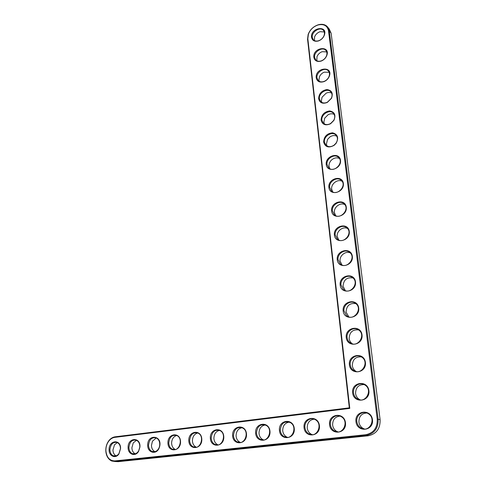 <?xml version="1.0" encoding="UTF-8"?>
<svg xmlns="http://www.w3.org/2000/svg" width="486" height="486" viewBox="0 0 486 486"><rect width="100%" height="100%" fill="white"/><g stroke="black" fill="none" stroke-linecap="round" stroke-linejoin="round"><path stroke-width="0.73" d="M349.78 408.398L307.832 38.686L308.416 34.117C310.238 29.561 313.476 26.505 318.142 24.956C323.895 23.765 327.345 25.703 328.506 30.77L377.227 419.187C377.482 427.832 373.685 433.002 365.849 434.703L114.866 460.91C109.636 460.819 106.641 457.435 105.887 450.759C105.784 447.011 106.786 443.742 108.888 440.96C110.559 438.882 112.509 437.686 114.739 437.37L349.78 408.398L349.319 407.845L307.553 39.159L308.16 34.366C310.074 29.585 313.476 26.378 318.373 24.75C322.157 23.778 325.17 24.434 327.418 26.718L329.259 30.855L378.126 419.163C378.394 428.239 374.414 433.67 366.177 435.45L115.231 461.53L111.713 461.007C108.153 459.258 106.185 455.88 105.802 450.868C105.699 446.932 106.75 443.505 108.949 440.583C110.711 438.402 112.758 437.145 115.091 436.817L349.319 407.845M355.952 421.611C354.537 410.439 371.116 408.398 372.483 419.728C373.934 431.131 357.107 432.892 355.952 421.611M329.532 424.618C328.281 413.629 344.276 411.66 345.485 422.802C346.773 434.016 330.541 435.711 329.532 424.618M352.629 392.864C351.25 381.984 367.574 379.657 368.904 390.689C370.32 401.794 353.753 403.854 352.629 392.864M304.036 427.522C302.93 416.709 318.379 414.807 319.436 425.772C320.566 436.799 304.904 438.439 304.036 427.522M349.391 364.865C348.049 354.264 364.123 351.664 365.417 362.416C366.796 373.224 350.485 375.569 349.391 364.865M346.239 337.576C344.926 327.248 360.764 324.393 362.027 334.872C363.37 345.4 347.308 348.012 346.239 337.576M279.414 430.329C278.448 419.685 293.368 417.845 294.285 428.634C295.275 439.49 280.149 441.069 279.414 430.329M255.612 433.038C254.779 422.565 269.208 420.785 269.985 431.404C270.842 442.084 256.225 443.615 255.612 433.038M232.606 435.663C231.895 425.341 245.849 423.622 246.505 434.077C247.234 444.593 233.098 446.069 232.606 435.663M343.165 310.979C341.883 300.913 357.483 297.815 358.717 308.027C360.029 318.287 344.203 321.155 343.165 310.979M340.164 285.039C338.918 275.228 354.294 271.905 355.491 281.856C356.773 291.861 341.178 294.972 340.164 285.039M337.241 259.743C336.02 250.175 351.178 246.633 352.344 256.341C353.595 266.097 338.226 269.432 337.241 259.743M334.386 235.06C333.196 225.723 348.14 221.981 349.282 231.451C350.497 240.965 335.352 244.519 334.386 235.06M210.341 438.196C209.752 428.032 223.25 426.368 223.791 436.665C224.398 447.017 210.73 448.45 210.341 438.196M188.793 440.65C188.313 430.639 201.38 429.029 201.811 439.168C202.31 449.368 189.078 450.747 188.793 440.65M167.925 443.032C167.542 433.166 180.209 431.598 180.537 441.592C180.926 451.64 168.113 452.976 167.925 443.032M147.701 445.334C147.258 433.955 162.239 434.964 159.706 446.276L159.098 448.147C156.346 455.078 147.544 452.812 147.701 445.334M128.097 447.563C127.697 437.285 140.94 436.689 139.913 447.156L138.607 451.33C135.418 457.15 127.909 454.38 128.097 447.563M109.083 449.732C108.755 440.134 120.826 438.737 120.577 448.511L118.924 453.954C115.601 459.124 108.864 456.16 109.083 449.732M331.604 210.973C330.437 201.86 345.175 197.917 346.287 207.164C347.478 216.452 332.539 220.207 331.604 210.973M328.882 187.456C327.746 178.556 342.284 174.438 343.365 183.465C344.525 192.523 329.8 196.472 328.882 187.456M326.228 164.493C325.122 155.806 339.453 151.504 340.51 160.319C341.646 169.171 327.127 173.302 326.228 164.493M323.633 142.058C323.998 136.463 326.987 133.389 332.606 132.83C337.721 134.27 338.924 137.72 336.221 143.188L334.149 145.32C328.718 148.236 325.219 147.149 323.633 142.058M321.1 120.139C321.398 114.842 324.235 111.768 329.617 110.936C334.635 111.883 336.069 115.03 333.931 120.376L330.565 123.754C325.529 125.917 322.376 124.714 321.1 120.139M318.628 98.719C318.883 93.634 321.617 90.584 326.823 89.558C331.738 90.183 333.299 93.099 331.513 98.306L327.278 102.461C322.589 104.15 319.703 102.904 318.628 98.719M316.204 77.778C315.007 67.165 334.107 65.592 329.071 76.831C328.014 78.999 326.379 80.573 324.174 81.551C319.794 82.899 317.139 81.642 316.204 77.778M313.841 57.305C312.644 47.124 331.191 44.937 326.647 55.902C325.523 58.35 323.712 60.07 321.216 61.054C317.121 62.141 314.661 60.89 313.841 57.305M311.526 37.276C310.335 27.477 328.39 24.774 324.253 35.472C323.081 38.163 321.118 39.998 318.373 40.976C314.539 41.851 312.255 40.617 311.526 37.276M356.846 421.587C355.843 415.159 363.072 410.105 368.248 413.683C376.929 418.695 369.172 433.482 360.794 427.899C358.547 426.441 357.228 424.339 356.846 421.587M330.419 424.594C329.538 418.379 336.318 413.422 341.281 416.715C349.732 421.374 342.539 436.167 334.362 430.93C332.096 429.515 330.784 427.401 330.419 424.594M353.51 392.852C352.502 386.443 359.956 381.37 365.022 385.076C373.37 390.185 365.126 404.413 357.107 398.757C355.059 397.36 353.863 395.391 353.51 392.852M304.916 427.498C304.139 421.483 310.524 416.623 315.274 419.661C323.506 423.992 316.805 438.761 308.835 433.84C306.563 432.461 305.257 430.347 304.916 427.498M350.266 364.852C349.252 358.486 356.906 353.383 361.851 357.204C369.876 362.374 361.213 376.091 353.541 370.387C351.676 369.056 350.582 367.209 350.266 364.852M347.101 337.576C346.081 331.252 353.923 326.124 358.741 330.03C366.45 335.243 357.429 348.486 350.09 342.758C348.389 341.488 347.393 339.763 347.101 337.576M280.282 430.304C280.969 423.385 284.267 420.791 290.191 422.516C298.191 426.556 291.922 441.27 284.164 436.641C281.892 435.298 280.598 433.19 280.282 430.304M256.48 433.014C257.161 426.301 260.326 423.725 265.97 425.286C273.74 429.053 267.859 443.7 260.308 439.332C258.048 438.032 256.772 435.93 256.48 433.014M233.462 435.632C234.143 429.12 237.18 426.562 242.569 427.978C250.114 431.495 244.567 446.051 237.235 441.932C234.981 440.668 233.723 438.572 233.462 435.632M344.015 310.985C342.995 304.71 350.995 299.552 355.691 303.531C363.097 308.762 353.765 321.574 346.749 315.845L344.015 310.985M341.008 285.057C339.987 278.836 348.134 273.648 352.696 277.688C359.81 282.913 350.218 295.33 343.511 289.613L341.008 285.057M338.074 259.767C337.059 253.607 345.327 248.389 349.756 252.465C356.59 257.683 346.785 269.736 340.37 264.05L338.074 259.767M335.212 235.096C334.198 228.991 342.575 223.748 346.876 227.855C353.443 233.037 343.462 244.768 337.327 239.118L335.212 235.096M211.191 438.172C211.878 431.835 214.794 429.302 219.945 430.584C227.272 433.877 222.029 448.329 214.897 444.435C212.668 443.208 211.434 441.124 211.191 438.172M189.637 440.626C190.324 434.454 193.13 431.951 198.057 433.117C205.177 436.197 200.196 450.54 193.264 446.853C191.059 445.668 189.85 443.59 189.637 440.626M168.757 443.001C169.45 436.993 172.159 434.514 176.88 435.571C183.793 438.463 179.042 452.685 172.311 449.185C170.13 448.037 168.946 445.978 168.757 443.001M148.528 445.304C149.226 439.447 151.839 436.993 156.364 437.959C159.086 439.551 160.155 442.29 159.578 446.172L159.025 447.892C157.264 451.245 154.925 452.43 151.996 451.445C149.852 450.328 148.692 448.28 148.528 445.304M128.918 447.539C129.622 441.817 132.149 439.399 136.493 440.273C138.802 441.525 139.907 443.821 139.798 447.156L138.595 451.002C136.845 453.614 134.744 454.489 132.301 453.632C130.187 452.551 129.057 450.516 128.918 447.539M109.897 449.702C110.608 444.119 113.05 441.725 117.223 442.521C119.283 443.584 120.37 445.601 120.473 448.584L118.955 453.584C117.272 455.795 115.352 456.512 113.195 455.747C111.112 454.696 110.012 452.685 109.897 449.702M332.418 211.015C331.409 204.977 339.884 199.697 344.052 203.822C350.363 208.968 340.236 220.395 334.362 214.8L332.418 211.015M329.69 187.505C328.688 181.539 337.241 176.224 341.281 180.355C347.356 185.452 337.108 196.611 331.488 191.071L329.69 187.505M327.029 164.541C326.033 158.655 334.647 153.297 338.572 157.434C344.41 162.476 334.07 173.38 328.688 167.907L327.029 164.541M324.423 142.119C323.439 136.305 332.108 130.91 335.911 135.035C337.898 137.331 337.934 140.041 336.008 143.157L334.107 145.114C331.045 147.124 328.329 147.179 325.966 145.29L324.423 142.119M321.884 120.206C320.906 114.471 329.623 109.034 333.299 113.147C335.042 115.146 335.176 117.569 333.694 120.419L330.595 123.529C327.746 125.017 325.322 124.908 323.312 123.201L321.884 120.206M319.399 98.786C318.427 93.13 327.181 87.662 330.747 91.757C332.309 93.549 332.479 95.766 331.258 98.403L327.364 102.23C324.709 103.403 322.497 103.196 320.724 101.623L319.399 98.786M316.969 77.851C316.009 72.274 324.788 66.764 328.244 70.835C329.66 72.475 329.848 74.522 328.815 76.982C327.837 78.975 326.337 80.427 324.308 81.32C321.823 82.262 319.788 82 318.209 80.536L316.969 77.851M314.594 57.378C313.646 51.881 322.437 46.334 325.79 50.374C327.078 51.887 327.278 53.794 326.385 56.09C325.353 58.344 323.688 59.924 321.386 60.835C319.059 61.594 317.182 61.291 315.748 59.924L314.594 57.378M312.273 37.355C311.332 31.936 320.134 26.347 323.384 30.363C324.569 31.766 324.77 33.546 323.992 35.703C322.911 38.175 321.106 39.864 318.579 40.763C316.398 41.383 314.655 41.055 313.349 39.767L312.273 37.355M328.05 27.526L329.301 29.13L331.13 33.255L380.095 419.594C380.368 428.616 376.407 434.01 368.212 435.778L118.268 461.664L116.166 461.572M366.906 413.003C361.602 413.307 358.941 416.302 358.917 421.994C359.306 424.734 360.612 426.823 362.848 428.269L364.397 428.986M340.085 416.131C335.14 416.605 332.655 419.552 332.618 424.977C332.983 427.765 334.295 429.867 336.549 431.276L337.916 431.89M364.136 384.572C358.553 384.554 355.703 387.506 355.576 393.429C355.928 395.962 357.125 397.919 359.16 399.304L360.229 399.875M314.235 419.169C309.618 419.77 307.286 422.668 307.231 427.856C307.571 430.687 308.877 432.789 311.143 434.162L312.322 434.684M361.365 356.888C355.57 356.584 352.557 359.488 352.326 365.6C352.642 367.945 353.729 369.779 355.588 371.104L356.244 371.498M358.583 329.915C352.629 329.356 349.489 332.211 349.155 338.481C349.446 340.656 350.436 342.369 352.131 343.632L352.435 343.833M289.31 422.103C284.978 422.82 282.779 425.669 282.706 430.639C283.028 433.506 284.316 435.608 286.582 436.938L287.578 437.376M265.241 424.952C261.17 425.76 259.093 428.555 259.002 433.33C259.293 436.228 260.569 438.317 262.823 439.611L263.649 439.97M241.992 427.71C238.152 428.597 236.184 431.331 236.075 435.93C236.342 438.846 237.599 440.936 239.841 442.187L240.497 442.473M355.807 303.622C349.744 302.845 346.5 305.651 346.062 312.036L348.784 316.866L346.749 315.845M353.024 277.974C346.901 277.02 343.578 279.778 343.043 286.248L345.315 290.598M350.26 252.933C345.57 250.655 339.258 255.758 340.103 261.091L341.98 264.985M347.508 228.487C342.897 226.075 336.379 231.221 337.235 236.542L338.778 240.011M219.508 430.389C215.887 431.331 214.016 434.016 213.895 438.445C214.132 441.379 215.365 443.457 217.588 444.672L218.093 444.89M197.759 432.977C194.339 433.974 192.553 436.61 192.413 440.881C192.632 443.827 193.841 445.893 196.04 447.077L196.393 447.229M176.71 435.492C173.466 436.537 171.765 439.119 171.607 443.244C171.801 446.197 172.986 448.25 175.154 449.392L175.379 449.489M153.983 451.573L154.305 451.81M156.316 437.935L152.44 441.209L151.444 445.528C151.614 448.493 152.768 450.528 154.913 451.634L155.004 451.676M136.548 440.298L133.261 442.868L131.894 447.746C132.034 450.698 133.152 452.715 135.254 453.796M117.387 442.6L114.55 444.714L112.928 450.042C113.074 452.861 114.131 454.793 116.093 455.85M344.781 204.612C340.261 202.097 333.572 207.285 334.429 212.582L335.698 215.656M342.083 181.284C337.655 178.708 330.832 183.927 331.695 189.188L332.734 191.897M339.416 158.485C336.646 157.257 333.949 157.835 331.331 160.204L331.021 160.532C329.502 162.306 328.834 164.244 329.022 166.334L329.866 168.715M336.792 136.208C334.647 135.157 332.388 135.381 330.012 136.87L327.552 139.415L326.416 144.014L327.09 146.086M334.204 114.423C332.351 113.481 330.328 113.572 328.135 114.702L324.715 118.153L323.864 122.199L324.405 123.991M331.659 93.118C330.012 92.267 328.184 92.279 326.161 93.166L322.042 97.23L321.368 100.875L321.799 102.406M329.156 72.28L324.156 72.177C322.018 73.088 320.456 74.601 319.484 76.703L318.931 80.026L319.259 81.32M326.689 51.899L322.133 51.698C319.739 52.609 318.032 54.238 317.006 56.583L316.799 60.714M324.271 31.961L320.116 31.693C317.504 32.592 315.669 34.318 314.6 36.863L314.399 40.563M307.553 39.159L307.832 38.686M115.091 436.817L114.739 437.37M331.13 33.255L329.259 30.855L328.506 30.77M118.268 461.664L115.231 461.53L114.866 460.91M380.095 419.594L377.227 419.187M368.212 435.778L366.177 435.45L365.849 434.703M108.888 440.96L108.949 440.583M138.595 451.002L138.607 451.33M118.955 453.584L118.924 453.954M360.794 427.899L362.848 428.269M334.362 430.93L336.549 431.276M357.107 398.757L359.16 399.304M308.835 433.84L311.143 434.162M353.541 370.387L355.588 371.104M350.09 342.758L352.131 343.632M284.164 436.641L286.582 436.938M260.308 439.332L262.823 439.611M237.235 441.932L239.841 442.187M343.511 289.613L345.036 290.494M340.37 264.05L341.47 264.755M337.327 239.118L338.08 239.653M214.897 444.435L217.588 444.672M193.264 446.853L196.04 447.077M172.311 449.185L175.154 449.392M151.996 451.445L154.913 451.634M132.301 453.632L135.23 453.803M113.195 455.747L115.954 455.892M334.362 214.8L334.854 215.177M328.244 70.835L328.53 71.169M325.79 50.374L326.106 50.757M323.384 30.363L323.719 30.782"/></g></svg>
